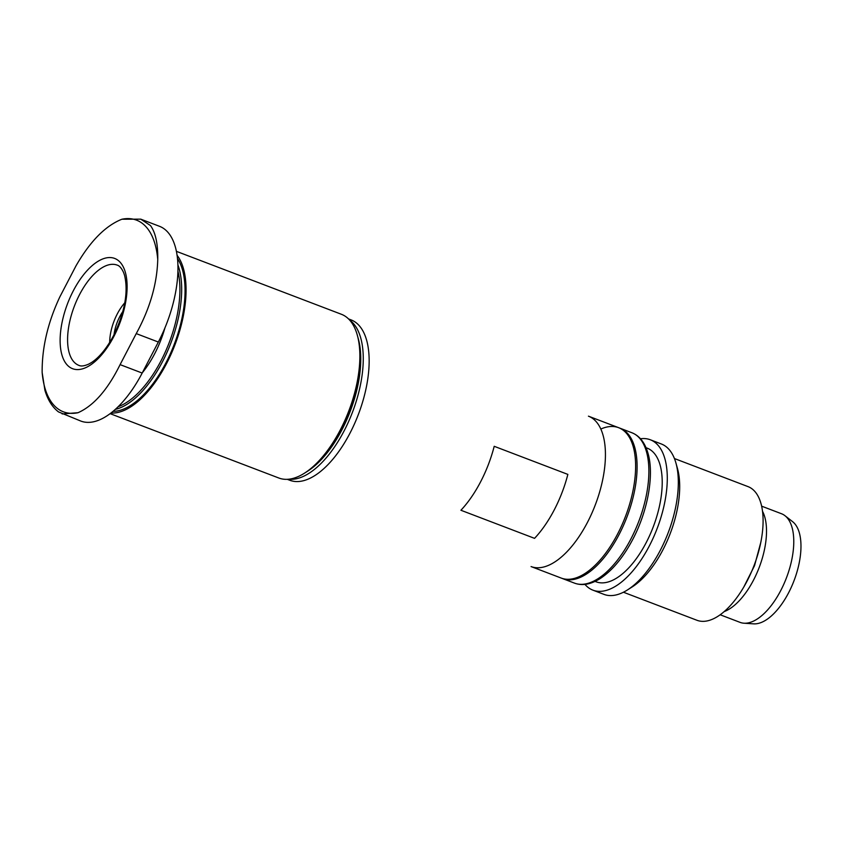 <?xml version="1.0" encoding="UTF-8"?>
<svg xmlns="http://www.w3.org/2000/svg" width="843" height="843" viewBox="0 0 843 843"><rect width="100%" height="100%" fill="white"/><g stroke="black" fill="none" stroke-linecap="round" stroke-linejoin="round"><path stroke-width="1.26" d="M287.294 479.33L289.834 480.289A85.849 40.569 -69.1 0 0 349.94 433.249A85.849 40.569 -69.1 0 0 351.025 319.866L348.496 318.896M349.539 319.992A85.849 40.569 110.9 0 1 344.049 431.005A85.849 40.569 110.9 0 1 288.801 479.214M357.738 336.757L358.254 338.57A84.058 39.726 110.9 0 1 341.963 429.751A84.058 39.726 110.9 0 1 307.674 471.153L306.093 472.164A85.849 40.569 -69.1 0 0 341.099 429.888A85.849 40.569 -69.1 0 0 357.738 336.757A85.849 40.569 -69.1 0 0 357.485 335.862M305.303 472.66A85.849 40.569 -69.1 0 0 306.093 472.164M110.138 413.66L278.885 478.034A87.64 41.412 -69.1 0 0 340.245 430.014A87.64 41.412 -69.1 0 0 341.352 314.26L176.377 251.33M177.051 255.25A87.64 41.412 110.9 0 1 166.461 363.723A87.64 41.412 110.9 0 1 110.991 413.017M113.057 411.363A85.849 40.569 -69.1 0 0 165.85 363.027A85.849 40.569 -69.1 0 0 177.452 258.495M177.884 264.828A85.849 40.569 110.9 0 1 162.467 361.742A85.849 40.569 110.9 0 1 115.343 409.382M177.905 271.046A84.585 39.969 110.9 0 1 160.992 360.857A84.585 39.969 110.9 0 1 118.178 406.705M142.362 372.722A66.175 31.275 -69.1 0 0 154.669 353.744A66.175 31.275 -69.1 0 0 164.954 327.822M158.336 342.037L136.239 333.607C149.906 308.612 157.083 283.912 157.746 259.528C158.01 243.933 155.586 232.615 150.486 225.576L140.76 219.148L121.898 219.233C105.386 225.798 90.075 241.351 75.986 265.872L59.842 296.894C47.819 322.521 41.929 347.695 42.15 372.427L44.932 390.383C47.84 399.993 52.35 407.169 58.473 411.89L80.823 421.068A87.64 41.412 -69.1 0 0 142.182 373.049L158.336 342.037A87.64 41.412 -69.1 0 0 159.443 226.282L141.087 219.275M62.14 413.945L77.999 412.722C93.626 405.81 107.651 389.782 120.096 364.629L142.182 373.049M136.239 333.607L120.096 364.629M113.91 336.368A59.021 27.893 110.9 0 1 66.976 364.745A59.021 27.893 110.9 0 1 73.33 290.761A59.021 27.893 110.9 0 1 120.264 262.384A59.021 27.893 110.9 0 1 113.91 336.368M720.185 614.779L740.059 622.366A58.125 27.471 -69.1 0 0 743.969 623.209L753.631 623.852A55.248 26.112 -69.1 0 0 788.605 592.777A55.248 26.112 -69.1 0 0 792.61 521.669L784.97 515.705A58.125 27.471 -69.1 0 0 781.493 513.735L761.619 506.158M743.969 623.209A58.125 27.471 -69.1 0 0 780.766 590.511A58.125 27.471 -69.1 0 0 784.97 515.705M762.494 511.237A58.125 27.471 110.9 0 1 753.516 580.121A58.125 27.471 110.9 0 1 724.221 611.575M640.49 438.76A80.485 38.03 110.9 0 1 650.29 439.761L661.333 443.976A80.485 38.03 110.9 0 1 675.917 462.965L677.445 468.402A75.122 35.501 110.9 0 1 662.893 549.889A75.122 35.501 110.9 0 1 632.25 586.886L627.487 589.921A80.485 38.03 110.9 0 1 603.967 594.378L592.924 590.163A80.485 38.03 110.9 0 1 584.947 584.378M675.917 462.965A80.485 38.03 110.9 0 1 660.322 550.279A80.485 38.03 110.9 0 1 627.487 589.921M650.29 439.761A80.485 38.03 110.9 0 1 649.268 546.064A80.485 38.03 110.9 0 1 592.924 590.163M596.106 581.807L595.053 581.407L596.106 581.807A71.539 33.804 -69.1 0 0 646.202 542.607A71.539 33.804 -69.1 0 0 647.097 448.118L646.044 447.717L647.097 448.118M562.724 578.646A80.485 38.03 -69.1 0 0 619.078 534.546A80.485 38.03 -69.1 0 0 620.1 428.244L588.435 416.168A80.485 38.03 -69.1 0 1 587.413 522.47A80.485 38.03 -69.1 0 1 531.069 566.57L562.724 578.646M554.283 509.825A80.485 38.03 110.9 0 1 534.557 538.35L460.921 510.257A80.485 38.03 -69.1 0 0 480.647 481.743A80.485 38.03 -69.1 0 0 494.209 446.305L567.855 474.398A80.485 38.03 110.9 0 1 554.283 509.825M600.817 429.045A80.485 38.03 110.9 0 1 618.625 427.686A80.485 38.03 110.9 0 1 617.603 533.988A80.485 38.03 110.9 0 1 561.259 578.087L574.515 583.135A80.485 38.03 -69.1 0 0 630.859 539.046A80.485 38.03 -69.1 0 0 631.881 432.744L618.625 427.686M623.43 592.229L696.992 620.29A71.539 33.804 -69.1 0 0 747.077 581.09A71.539 33.804 -69.1 0 0 747.983 486.601L674.432 458.539M122.909 311.415A26.828 12.677 -69.1 0 0 119.748 316.683A26.828 12.677 -69.1 0 0 114.037 334.671M109.685 342.416A33.983 16.059 110.9 0 1 117.293 313.912A33.983 16.059 110.9 0 1 124.827 302.742M42.15 372.427A102.572 48.472 -69.1 0 0 77.999 412.722M157.746 259.528A102.572 48.472 -69.1 0 0 121.898 219.233M79.6 294.513A53.657 25.353 -69.1 0 0 78.915 365.388C81.076 366.484 84.395 366.031 88.873 364.028L91.381 362.606C99.179 357.59 106.576 348.58 113.573 335.577C124.785 312.11 128.463 292.078 124.606 275.492L123.689 272.753C121.687 268.285 119.506 265.735 117.166 265.113A53.657 25.353 -69.1 0 0 79.6 294.513M760.776 542.47L754.538 565.664L743.747 587.128M574.515 583.135C582.239 585.98 590.806 584.452 600.184 578.561C612.334 570.585 623.198 557.497 632.808 539.309C647.898 510.742 654.358 474.662 647.982 453.26C644.906 442.617 639.531 435.778 631.881 432.744"/></g></svg>
